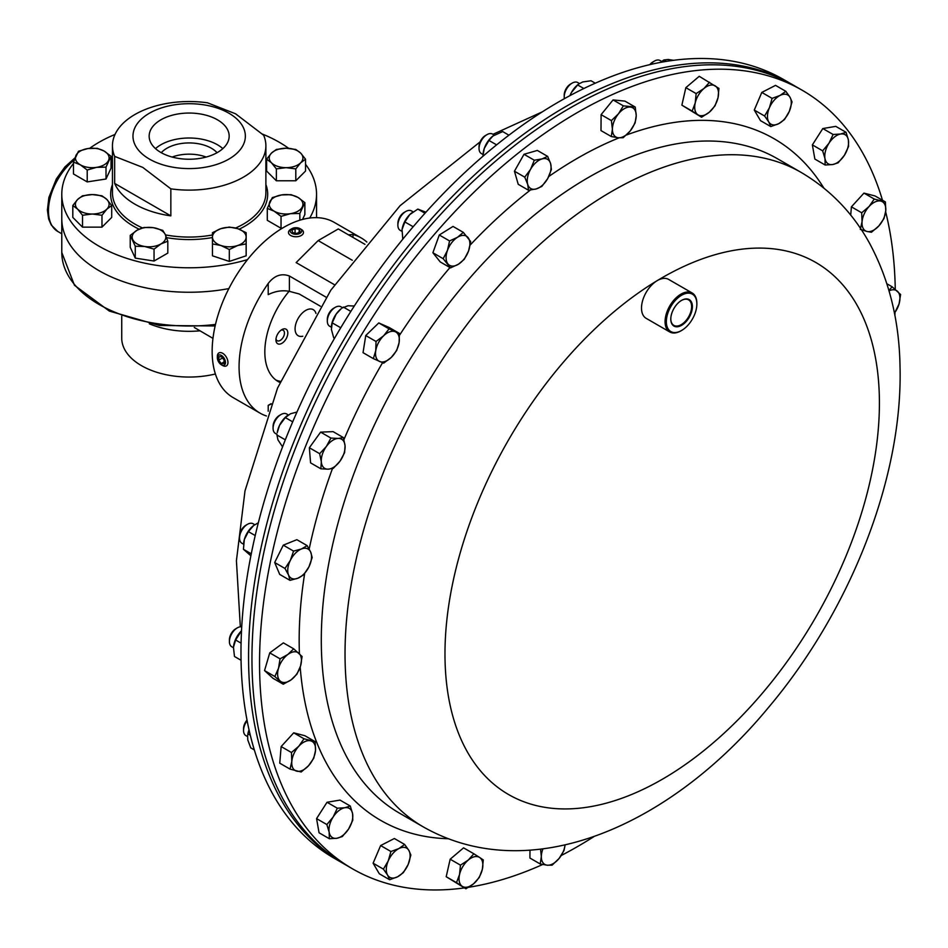 <?xml version="1.0" encoding="UTF-8"?>
<svg xmlns="http://www.w3.org/2000/svg" width="948" height="948" viewBox="0 0 948 948"><rect width="100%" height="100%" fill="white"/><g stroke="black" fill="none" stroke-linecap="round" stroke-linejoin="round"><path stroke-width="1.42" d="M276.01 338.815A6.02 3.484 120 0 0 277.195 340.723A6.02 3.484 120 0 0 280.205 340.427A6.02 3.484 120 0 0 284.139 335.118A6.02 3.484 120 0 0 283.215 330.295A6.02 3.484 120 0 0 280.975 330.224M281.876 329.62L281.876 329.62A8.39 4.847 120 0 0 275.939 339.905A8.39 4.847 120 0 0 281.876 343.33A8.39 4.847 120 0 0 287.813 333.044A8.39 4.847 120 0 0 281.876 329.62M121.735 316.241L121.735 338.128A67.438 38.927 0 0 0 141.477 365.655A67.438 38.927 0 0 0 215.397 373.986M149.322 323.801A67.438 38.927 0 0 0 199.898 330.828M99.102 270.713A127.376 73.541 180 0 1 61.786 218.715A127.376 73.541 0 0 0 99.102 270.713A127.376 73.541 0 0 0 228.859 288.583A127.376 73.541 180 0 1 99.102 270.713M315.968 313.433A15.061 8.698 120 0 0 313.255 309.664A15.061 8.698 120 0 0 305.718 310.411A15.061 8.698 120 0 0 295.883 323.683A15.061 8.698 120 0 0 298.193 335.746A15.061 8.698 120 0 0 302.803 336.22M212.968 338.377L194.293 327.475M155.496 148.623A40.006 23.096 180 0 1 160.876 144.771A40.006 23.096 180 0 1 222.827 148.623M160.876 119.815A40.006 23.096 180 0 1 204.472 114.803A40.006 23.096 180 0 1 229.167 136.145A40.006 23.096 180 0 1 217.459 152.474A40.006 23.096 180 0 1 173.851 157.487A40.006 23.096 180 0 1 149.156 136.145A40.006 23.096 180 0 1 160.876 119.815M206.178 157.048A31.474 18.166 0 0 0 172.145 157.048M161.267 152.699A31.474 18.166 180 0 1 166.907 148.255A31.474 18.166 180 0 1 217.068 152.699M228.895 113.203A56.193 32.445 180 0 1 228.895 159.086A56.193 32.445 180 0 1 149.429 159.086A56.193 32.445 180 0 1 149.429 113.203A56.193 32.445 180 0 1 228.895 113.203M114.661 156.396L142.757 167.393L170.841 188.842L170.841 215.871A76.729 44.295 180 0 1 134.912 204.176A76.729 44.295 180 0 1 114.661 183.426L114.661 156.396A76.729 44.295 180 0 1 112.445 145.826A76.729 44.295 180 0 1 207.482 102.811L235.578 113.796L263.663 135.244A76.729 44.295 180 0 1 265.89 145.826A76.729 44.295 180 0 1 170.841 188.842M262.371 134.059A127.376 73.541 180 0 1 279.233 142.236A127.376 73.541 180 0 1 288.642 148.315M305.529 164.324A127.376 73.541 180 0 1 316.537 194.233A127.376 73.541 180 0 1 309.688 218.04M247.523 259.61A127.376 73.541 180 0 1 99.102 246.243A127.376 73.541 180 0 1 61.786 194.233A127.376 73.541 180 0 1 73.47 163.483M89.669 148.326A127.376 73.541 180 0 1 115.016 134.45M170.841 215.871L114.661 183.426M299.829 213.466L304.865 202.623L297.98 197.421L291.107 194.684L281.71 194.909L272.325 197.587L267.289 208.43L274.162 211.179L281.035 216.369L290.432 213.691L299.829 213.466L299.829 220.209M304.865 202.623L304.865 214.509L302.578 219.415M282.623 228.018L281.035 228.267L281.035 216.369M281.035 228.267L267.289 220.315L267.289 208.43M281.71 194.909A16.839 9.729 180 0 1 297.98 197.421A16.839 9.729 180 0 1 302.341 206.818A16.839 9.729 180 0 1 290.432 213.691A16.839 9.729 0 0 1 274.162 211.179A16.839 9.729 180 0 1 269.801 201.782A16.839 9.729 180 0 1 281.71 194.909M305.529 159.181L300.658 153.09L295.8 149.452L286.071 148.22L276.354 149.452L271.483 153.09L266.625 159.181L271.483 162.807L276.354 168.898L286.071 167.666L295.8 168.898L300.658 162.807L305.529 159.181L305.529 171.067L295.8 180.784L295.8 168.898M295.8 180.784L276.354 180.784L276.354 168.898M276.354 180.784L266.625 171.067L266.625 159.181M271.483 153.09A16.839 9.729 180 0 1 286.071 148.22A16.839 9.729 180 0 1 300.658 153.09A16.839 9.729 180 0 1 300.658 162.807A16.839 9.729 0 0 1 286.071 167.666A16.839 9.729 180 0 1 271.483 162.807A16.839 9.729 180 0 1 271.483 153.09M78.494 151.23L73.47 162.084L80.343 164.822L87.216 170.024L96.613 167.346L106.01 167.121L111.035 156.266L104.162 151.076L97.288 148.326L87.891 148.552L78.494 151.23M111.035 156.266L111.035 168.152L106.01 179.006L87.216 181.909L73.47 173.97L73.47 162.084M106.01 179.006L106.01 167.121M87.216 181.909L87.216 170.024M96.613 167.346A16.839 9.729 180 0 1 80.343 164.822A16.839 9.729 180 0 1 75.982 155.425A16.839 9.729 180 0 1 87.891 148.552A16.839 9.729 0 0 1 104.162 151.076A16.839 9.729 180 0 1 108.522 160.461A16.839 9.729 180 0 1 96.613 167.346M72.806 205.526L77.665 209.164L82.523 215.255L92.252 214.023L101.981 215.255L106.84 209.164L111.698 205.526L106.84 199.436L101.981 195.798L92.252 194.577L82.523 195.798L77.665 199.436L72.806 205.526L72.806 217.412L82.523 227.141L82.523 215.255M101.981 215.255L101.981 227.141L111.698 217.412L111.698 205.526M101.981 227.141L82.523 227.141M106.84 209.164A16.839 9.729 180 0 1 92.252 214.023A16.839 9.729 180 0 1 77.665 209.164A16.839 9.729 180 0 1 77.665 199.436A16.839 9.729 0 0 1 92.252 194.577A16.839 9.729 180 0 1 106.84 199.436A16.839 9.729 180 0 1 106.84 209.164M135.268 246.243L144.665 246.468L154.05 249.146L160.935 243.944L167.808 241.207L165.296 234.559L162.772 230.364L153.375 227.686L143.989 227.461L137.116 230.198L130.232 235.4L135.268 246.243L135.268 258.129L130.232 247.286L130.232 235.4M167.808 241.207L167.808 253.092L154.05 261.032L135.268 258.129M154.05 261.032L154.05 249.146M165.296 234.559A16.839 9.729 180 0 1 160.935 243.944A16.839 9.729 180 0 1 144.665 246.468A16.839 9.729 180 0 1 132.756 239.595A16.839 9.729 0 0 1 137.116 230.198A16.839 9.729 180 0 1 153.375 227.686A16.839 9.729 180 0 1 165.296 234.559M229.309 249.525L237.723 245.496L246.148 243.92L246.148 232.687L237.723 228.658L229.309 227.07L220.884 228.658L212.459 232.687L212.459 243.92L220.884 245.496L229.309 249.525L229.309 261.423L212.459 255.806L212.459 243.92M246.148 243.92L246.148 255.806L229.309 261.423M237.723 228.658A16.839 9.729 180 0 1 246.148 237.071A16.839 9.729 180 0 1 237.723 245.496A16.839 9.729 180 0 1 220.884 245.496A16.839 9.729 0 0 1 212.459 237.071A16.839 9.729 180 0 1 220.884 228.658A16.839 9.729 180 0 1 237.723 228.658M280.454 381.369A64.737 37.375 -60 0 1 275.88 380.018M279.968 382.482A64.737 37.375 -60 0 1 278.226 381.582A64.737 37.375 -60 0 1 264.824 351.957A64.737 37.375 -60 0 1 289.104 291.261M334.514 284.744L296.143 262.596L318.161 240.579L352.289 260.273M366.864 242.048A101.152 58.397 120 0 0 361.164 237.924A101.152 58.397 120 0 0 352.976 234.523L348.627 234.808M361.164 237.924L334.253 222.389A101.152 58.397 120 0 0 256.304 249.49A101.152 58.397 120 0 0 212.151 351.281A101.152 58.397 120 0 0 233.101 397.579L260.025 413.127A101.152 58.397 120 0 0 266.435 415.982M326.159 297.234L289.401 276.01C281.426 273.036 274.363 275.524 268.213 283.464A101.152 58.397 120 0 0 239.074 366.817A101.152 58.397 120 0 0 260.025 413.127M320.4 306.228L299.153 293.951L289.401 291.344C282.338 290.017 275.276 291.119 268.213 294.627L268.213 283.464M268.213 411.242L268.213 405.365L271.128 403.682M268.213 405.365L270.915 404.215M364.956 244.347L338.294 228.954L318.161 240.579M221.417 364.802L222.662 365.525A7.489 4.325 -120 0 0 226.406 365.892A7.489 4.325 -120 0 0 225.529 355.915A7.489 4.325 -120 0 0 218.917 352.917A7.489 4.325 -120 0 0 217.365 356.341L217.365 357.787A5.724 3.306 -120 0 0 219.225 362.788A5.724 3.306 -120 0 0 221.417 364.802A5.724 3.306 -120 0 0 225.304 363.688A5.724 3.306 -120 0 0 223.609 357.455A5.724 3.306 -120 0 0 219.474 354.908A5.724 3.306 -120 0 0 217.365 357.787M223.989 363.522L224.131 360.074L221.559 356.685L218.846 356.732L218.692 360.169L221.263 363.57L223.989 363.522M224.06 361.958L221.263 363.57M222.531 357.965L218.692 360.169M291.925 228.658L290.669 229.38A7.489 4.325 0 0 0 288.476 232.438A7.489 4.325 0 0 0 288.654 233.35A7.489 4.325 0 0 0 296.771 236.739A7.489 4.325 0 0 0 303.467 232.438A7.489 4.325 0 0 0 303.289 231.513A7.489 4.325 0 0 0 301.274 229.38L300.018 228.658A5.724 3.306 0 0 0 291.925 228.658A5.724 3.306 0 0 0 290.372 231.691A5.724 3.306 0 0 0 297.186 234.215A5.724 3.306 0 0 0 301.571 230.293A5.724 3.306 0 0 0 300.018 228.658M296.89 233.433L300.089 231.75L299.177 229.309L295.053 228.551L291.854 230.234L292.766 232.675L296.89 233.433M295.053 233.089L295.053 228.551M299.177 232.236L299.177 229.309M802.198 90.25L791.225 83.91A449.553 259.551 120 0 0 321.325 381.06A449.553 259.551 120 0 0 341.671 862.562A449.553 259.551 120 0 1 259.397 555.504A449.553 259.551 120 0 1 791.225 83.91L783.629 79.537A449.553 259.551 120 0 0 251.812 551.132A449.553 259.551 120 0 0 334.087 858.189L345.06 864.517A449.553 259.551 -60 0 1 252.049 667.404A449.553 259.551 -60 0 1 444.707 210.018A449.553 259.551 -60 0 1 794.614 85.865A449.553 259.551 120 0 0 324.714 383.016A449.553 259.551 120 0 0 345.06 864.517L352.644 868.901A449.553 259.551 -60 0 1 259.634 671.788A449.553 259.551 -60 0 1 452.291 214.402A449.553 259.551 -60 0 1 802.198 90.25A449.553 259.551 -60 0 1 882.481 200.241M885.657 211.854A449.553 259.551 -60 0 1 895.22 287.363A449.553 259.551 -60 0 1 895.256 289.353M894.983 312.721A449.553 259.551 -60 0 1 894.876 315.471M594.041 836.539A449.553 259.551 -60 0 1 561.252 855.499M542.683 864.493A449.553 259.551 -60 0 1 468.62 887.281M464.378 887.909A449.553 259.551 -60 0 1 352.644 868.901M696.851 303.621A21.579 12.454 120 0 0 681.245 295.444A21.579 12.454 120 0 0 666.349 322.071A21.579 12.454 120 0 0 681.6 330.473A21.579 12.454 120 0 0 696.863 304.035A21.579 12.454 120 0 0 696.851 303.621M681.292 330.651A22.479 12.976 -60 0 1 680.972 330.84A22.479 12.976 -60 0 1 669.726 331.954A22.479 12.976 -60 0 1 665.081 322.095A22.479 12.976 -60 0 1 674.715 299.224A22.479 12.976 -60 0 1 692.206 293.015A22.479 12.976 -60 0 1 696.851 302.874A22.479 12.976 -60 0 1 696.863 303.301A22.479 12.976 -60 0 1 696.863 303.68M670.793 319.381A15.287 8.828 120 0 0 681.861 325.176A15.287 8.828 120 0 0 692.407 306.311A15.287 8.828 120 0 0 681.6 300.374A15.287 8.828 120 0 0 670.793 319.085A15.287 8.828 120 0 0 670.793 319.381M670.793 318.86A14.73 8.508 120 0 0 670.793 318.919A14.73 8.508 120 0 0 673.696 325.294A14.73 8.508 120 0 0 685.214 321.419A14.73 8.508 120 0 0 691.625 306.322A14.73 8.508 120 0 0 688.426 299.781A14.73 8.508 120 0 0 681.411 300.48M669.726 331.954L646.157 318.338A22.479 12.976 -60 0 1 641.512 308.491A22.479 12.976 -60 0 1 651.146 285.621A22.479 12.976 -60 0 1 668.636 279.411L692.206 293.015M785.833 91.316L780.026 95.452L772.099 98.367L769.397 107.799L764.574 116L768.745 121.913L770.783 126.582L778.711 123.678L784.517 119.531L789.34 111.331L792.042 101.898L789.992 97.217L785.833 91.316L775.535 85.367L761.801 92.418L772.099 98.367M764.574 116L754.276 110.063L760.486 120.645L770.783 126.582M754.276 110.063L761.801 92.418M768.745 121.913A16.839 9.729 -60 0 1 769.397 107.799A16.839 9.729 -60 0 1 780.026 95.452A16.839 9.729 -60 0 1 789.992 97.217A16.839 9.729 120 0 1 789.34 111.331A16.839 9.729 -60 0 1 778.711 123.678A16.839 9.729 -60 0 1 768.745 121.913M249.075 730.007L247.724 734.842A16.839 9.729 -60 0 1 249.028 729.83M250.296 735.245L247.985 733.918M247.618 735.624L247.784 739.973L250.758 747.877L254.325 749.927M233.564 646.169A16.839 9.729 -60 0 1 233.599 645.979A16.839 9.729 -60 0 1 240.247 632.103A16.839 9.729 -60 0 1 241.515 630.775L235.614 639.995L233.457 647.318L234.476 656.478L241.053 660.282M241.076 643.159L235.614 639.995M243.695 542.576A16.839 9.729 -60 0 1 243.707 542.457A16.839 9.729 -60 0 1 244.323 539.542A16.839 9.729 -60 0 1 253.353 525.749A16.839 9.729 -60 0 1 253.602 525.559L253.365 525.737M258.318 522.798L253.602 525.559L248.388 531.627L244.323 539.542L243.435 549.295L251.267 553.822M255.213 535.561L248.388 531.627M250.876 555.789L243.435 549.295M296.961 412.036L290.526 413.755L285.301 417.57L279.53 425.368L277.254 432.655A16.839 9.729 -60 0 1 279.53 425.368A16.839 9.729 -60 0 1 286.9 415.947A16.839 9.729 -60 0 1 287.126 415.769M292.695 421.848L285.301 417.57M285.301 439.836L276.935 435.002L277.977 439.896L282.575 446.852M331.468 325.709A16.839 9.729 -60 0 1 331.492 325.472A16.839 9.729 -60 0 1 336.196 314.049A16.839 9.729 -60 0 1 341.138 308.764L336.196 314.049L332.238 322.865L340.735 327.771M354.279 306.026L348.034 305.742L342.074 308.029M350.831 311.406L343.342 307.081M334.549 338.282L333.708 337.796L331.385 329.406L332.238 322.865M402.023 229.831A16.839 9.729 -60 0 1 402.059 229.594A16.839 9.729 -60 0 1 402.059 229.546A16.839 9.729 -60 0 1 409.749 214.603A16.839 9.729 -60 0 1 411.705 212.873A16.839 9.729 -60 0 1 411.811 212.802M425.913 212.198L417.807 209.105L409.749 214.603L404.867 221.951L413.162 226.738M424.977 213.241L417.807 209.105M402.793 239.192L402.059 229.546L404.867 221.951M483.184 152.972A16.839 9.729 -60 0 1 483.207 152.782A16.839 9.729 -60 0 1 484.286 148.409A16.839 9.729 -60 0 1 492.853 136.062A16.839 9.729 -60 0 1 492.96 135.991M508.934 135.185L502.677 131.571L492.913 136.026L488.955 140.446L496.586 144.854M482.852 156.325L484.286 148.409L488.955 140.446M569.938 95.63A16.839 9.729 -60 0 1 571.395 92.56A16.839 9.729 -60 0 1 578.031 84.55L578.742 83.993L577.664 84.953L583.826 88.52M595.261 83.199L591.066 80.77L582.783 81.943L578.742 83.993M569.985 95.606L571.395 92.56L577.664 84.953M673.542 60.305L668.233 59.487L663.837 59.973L666.254 61.371M660.898 62.058L663.837 59.973M846.078 132.305L840.663 134.012L833.114 134.486L828.943 143.278L822.651 150.839L824.973 158.541L825.151 165.011L832.7 164.537L838.115 162.831L844.407 155.271L848.579 146.478L848.389 140.008L846.078 132.305L835.78 126.368L822.817 128.549L833.114 134.486M822.651 150.839L812.365 144.89L814.865 159.063L825.151 165.011M812.365 144.89L822.817 128.549M824.973 158.541A16.839 9.729 -60 0 1 828.943 143.278A16.839 9.729 -60 0 1 840.663 134.012A16.839 9.729 -60 0 1 848.389 140.008A16.839 9.729 120 0 1 844.407 155.271A16.839 9.729 -60 0 1 832.7 164.537A16.839 9.729 -60 0 1 824.973 158.541M885.396 201.924L874.257 199.044L869.043 206.534L861.696 212.779L862.064 221.702L860.286 229.392L866.922 231.442L871.437 232.272L878.772 226.015L883.986 218.538L885.752 210.847L885.396 201.924L875.099 195.975L863.96 193.108L874.257 199.044M850.7 215.101L851.411 206.842L861.696 212.779M851.411 206.842L863.96 193.108M862.064 221.702A16.839 9.729 -60 0 1 869.043 206.534A16.839 9.729 -60 0 1 880.893 201.106A16.839 9.729 -60 0 1 885.752 210.847A16.839 9.729 120 0 1 878.772 226.015A16.839 9.729 -60 0 1 866.922 231.442A16.839 9.729 -60 0 1 862.064 221.702M894.462 313.35L899.06 303.976L900.6 294.508L892.175 286.817L888.928 290.372M886.913 283.772L892.175 286.817M894.414 313.077A16.839 9.729 120 0 0 899.06 303.976A16.839 9.729 -60 0 0 897.46 291.285A16.839 9.729 -60 0 0 889.058 290.846M552.08 865.18L559.119 858.426L564.036 850.439L565.079 844.952A16.839 9.729 -60 0 1 559.119 858.426A16.839 9.729 -60 0 1 547.209 865.192L552.08 865.18M540.218 863.984L547.209 865.192A16.839 9.729 120 0 1 541.332 856.625L540.218 863.984L529.92 858.035L529.979 850.238M540.561 849.218L541.332 856.625A16.839 9.729 -60 0 1 542.931 848.922M465.906 888.786L473.668 883.726L479.297 877.433L482.354 869.292L483.279 859.931L479.629 857.478L473.858 853.793L468.229 860.085L460.467 865.157L459.543 874.518L456.498 882.647L465.906 888.786L446.2 876.71L456.498 882.647M446.2 876.71L450.17 859.208L460.467 865.157M450.17 859.208L463.56 847.856L473.858 853.793M479.629 857.478A16.839 9.729 -60 0 1 482.354 869.292A16.839 9.729 -60 0 1 473.668 883.726A16.839 9.729 -60 0 1 462.269 886.333A16.839 9.729 120 0 1 459.543 874.518A16.839 9.729 -60 0 1 468.229 860.085A16.839 9.729 -60 0 1 479.629 857.478M389.616 879.732L397.544 876.817L403.338 872.67L408.173 864.469L410.863 855.037L408.825 850.356L404.654 844.455L398.847 848.59L390.92 851.505L388.23 860.938L383.407 869.138L387.566 875.051L389.616 879.732L379.319 873.783L373.109 863.201L383.407 869.138M373.109 863.201L380.634 845.557L390.92 851.505M380.634 845.557L394.356 838.506L404.654 844.455M408.825 850.356A16.839 9.729 -60 0 1 408.173 864.469A16.839 9.729 -60 0 1 397.544 876.817A16.839 9.729 -60 0 1 387.566 875.051A16.839 9.729 120 0 1 388.23 860.938A16.839 9.729 -60 0 1 398.847 848.59A16.839 9.729 -60 0 1 408.825 850.356M329.359 838.731L336.907 838.257L342.323 836.551L348.615 828.99L352.786 820.21L352.597 813.728L350.286 806.037L344.871 807.732L337.322 808.206L333.151 816.998L326.859 824.559L329.169 832.261L329.359 838.731L319.061 832.782L316.561 818.61L326.859 824.559M316.561 818.61L327.024 802.269L337.322 808.206M327.024 802.269L339.988 800.088L350.286 806.037M352.597 813.728A16.839 9.729 -60 0 1 348.615 828.99A16.839 9.729 -60 0 1 336.907 838.257A16.839 9.729 -60 0 1 329.169 832.261A16.839 9.729 120 0 1 333.151 816.998A16.839 9.729 -60 0 1 344.871 807.732A16.839 9.729 -60 0 1 352.597 813.728M247.013 720.089A9.006 5.202 120 0 0 243.541 728.645L243.541 730.47A11.234 6.494 120 0 0 245.876 735.612L247.523 736.56M247.132 720.717A11.234 6.494 120 0 0 243.541 730.47M290.041 769.112L301.18 771.992L308.527 765.735L313.741 758.258L315.506 750.567L315.151 741.644L304 738.776L298.786 746.254L291.451 752.511L291.806 761.422L290.041 769.112L279.743 763.176L281.153 746.562L291.451 752.511M281.153 746.562L293.714 732.828L304 738.776M293.714 732.828L304.853 735.707L315.151 741.644M315.506 750.567A16.839 9.729 -60 0 1 308.527 765.735A16.839 9.729 -60 0 1 296.677 771.162A16.839 9.729 -60 0 1 291.806 761.422A16.839 9.729 120 0 1 298.786 746.254A16.839 9.729 -60 0 1 310.636 740.826A16.839 9.729 -60 0 1 315.506 750.567M241.728 626.829A11.234 6.494 120 0 0 237.367 627.837L235.791 628.749A9.006 5.202 120 0 0 234.926 629.318A9.006 5.202 120 0 0 229.416 639.782L229.416 641.606A11.234 6.494 120 0 0 231.75 646.749L233.433 647.721M237.367 627.837A11.234 6.494 120 0 0 236.289 628.548A11.234 6.494 120 0 0 229.416 641.606M274.837 676.528L283.262 684.219L291.131 679.835L296.89 674.218L300.552 665.97L302.092 656.514L293.667 648.811L287.919 654.428L280.051 658.824L278.511 668.293L274.837 676.528L264.539 670.58L269.753 652.876L280.051 658.824M283.262 684.219L272.965 678.282L264.539 670.58M269.753 652.876L283.381 642.874L293.667 648.811M300.552 665.97A16.839 9.729 -60 0 1 291.131 679.835A16.839 9.729 -60 0 1 280.11 680.984A16.839 9.729 -60 0 1 278.511 668.293A16.839 9.729 120 0 1 287.919 654.428A16.839 9.729 -60 0 1 298.94 653.279A16.839 9.729 -60 0 1 300.552 665.97M254.775 524.73L253.104 523.758A11.234 6.494 120 0 0 248.672 523.734A11.234 6.494 120 0 0 247.475 524.315L245.899 525.228A9.006 5.202 120 0 0 239.536 536.26L239.536 538.073A11.234 6.494 120 0 0 241.858 543.228L243.506 544.176M247.475 524.315A11.234 6.494 120 0 0 239.536 538.073M284.981 568.468L288.559 575.021L289.993 580.354L297.862 578.233L303.597 574.879L308.953 566.821L312.176 557.519L310.731 552.186L307.164 545.633L301.428 548.975L293.56 551.096L290.337 560.398L284.981 568.468L274.683 562.519L283.274 545.159L293.56 551.096M289.993 580.354L279.707 574.417L274.683 562.519M283.274 545.159L296.866 539.685L307.164 545.633M308.953 566.821A16.839 9.729 -60 0 1 297.862 578.233A16.839 9.729 -60 0 1 288.559 575.021A16.839 9.729 -60 0 1 290.337 560.398A16.839 9.729 120 0 1 301.428 548.975A16.839 9.729 -60 0 1 310.731 552.186A16.839 9.729 -60 0 1 308.953 566.821M288.299 414.916L286.64 413.956A11.234 6.494 120 0 0 284.376 413.435A11.234 6.494 120 0 0 281.023 414.513L279.435 415.425A9.006 5.202 120 0 0 273.071 426.458L273.071 428.271A11.234 6.494 120 0 0 275.394 433.426L277.006 434.35M281.023 414.513A11.234 6.494 120 0 0 273.071 428.271M319.654 453.677L321.325 461.854L320.862 468.81L328.15 469.177L333.329 468.312L340.024 461.119L344.586 452.694L345.048 445.75L343.377 437.573L338.211 438.438L330.911 438.071L326.349 446.484L319.654 453.677L309.356 447.74L320.625 432.122L330.911 438.071M320.862 468.81L310.565 462.861L309.356 447.74M320.625 432.122L333.092 431.636L343.377 437.573M340.024 461.119A16.839 9.729 -60 0 1 328.15 469.177A16.839 9.729 -60 0 1 321.325 461.854A16.839 9.729 -60 0 1 326.349 446.484A16.839 9.729 120 0 1 338.211 438.438A16.839 9.729 -60 0 1 345.048 445.75A16.839 9.729 -60 0 1 340.024 461.119M341.233 306.998A11.234 6.494 120 0 0 340.889 306.773A11.234 6.494 120 0 0 340.51 306.583A11.234 6.494 120 0 0 335.26 307.33L333.684 308.242A9.006 5.202 120 0 0 327.321 319.275L327.321 321.088A11.234 6.494 120 0 0 329.643 326.242L331.314 327.202M335.26 307.33A11.234 6.494 120 0 0 327.321 321.088M376.036 341.481L375.752 350.665L373.334 358.617L383.667 363.143L391.24 357.455L396.691 350.535L399.108 342.584L399.392 333.4L389.071 328.873L383.62 335.793L376.036 341.481L365.75 335.533L378.773 322.936L389.071 328.873M373.334 358.617L363.037 352.668L365.75 335.533M378.773 322.936L389.095 327.463L399.392 333.4M391.24 357.455A16.839 9.729 -60 0 1 379.567 361.484A16.839 9.729 -60 0 1 375.752 350.665A16.839 9.729 -60 0 1 383.62 335.793A16.839 9.729 120 0 1 395.292 331.753A16.839 9.729 -60 0 1 399.108 342.584A16.839 9.729 -60 0 1 391.24 357.455M413.103 211.842L411.444 210.894A11.234 6.494 120 0 0 405.827 211.451L404.251 212.364A9.006 5.202 120 0 0 397.876 223.384L397.876 225.209A11.234 6.494 120 0 0 399.108 229.404A11.234 6.494 120 0 0 400.21 230.352L401.881 231.324M405.827 211.451A11.234 6.494 120 0 0 397.876 225.209M449.577 240.946L447.444 250.438L443.178 258.697L450.537 267.881L458.465 264.208L464.271 259.314L468.537 251.042L470.67 241.562L463.323 232.379L457.517 237.273L449.577 240.946L439.279 234.997L453.026 226.43L463.323 232.379M450.537 267.881L440.239 261.932L432.892 252.749L439.279 234.997M432.892 252.749L443.178 258.697M458.465 264.208A16.839 9.729 -60 0 1 447.918 263.899A16.839 9.729 -60 0 1 447.444 250.438A16.839 9.729 -60 0 1 457.517 237.273A16.839 9.729 120 0 1 468.051 237.581A16.839 9.729 -60 0 1 468.537 251.042A16.839 9.729 -60 0 1 458.465 264.208M494.287 135.054L492.593 134.083A11.234 6.494 120 0 0 486.976 134.64L485.4 135.552A9.006 5.202 120 0 0 479.036 146.585L479.036 148.398A11.234 6.494 120 0 0 479.333 150.744A11.234 6.494 120 0 0 481.359 153.552L482.994 154.488M486.976 134.64A11.234 6.494 120 0 0 479.036 148.398M534.305 160.224L530.584 169.301L524.742 177.157L527.692 184.315L528.51 190.252L536.248 188.936L541.853 186.412L547.707 178.556L551.416 169.479L550.598 163.542L547.648 156.384L542.043 158.92L534.305 160.224L524.007 154.287L537.35 150.436L547.648 156.384M528.51 190.252L518.224 184.303L514.444 171.221L524.007 154.287M514.444 171.221L524.742 177.157M536.248 188.936A16.839 9.729 -60 0 1 527.692 184.315A16.839 9.729 -60 0 1 530.584 169.301A16.839 9.729 -60 0 1 542.043 158.92A16.839 9.729 120 0 1 550.598 163.542A16.839 9.729 -60 0 1 547.707 178.556A16.839 9.729 -60 0 1 536.248 188.936M579.418 83.507L577.77 82.559A11.234 6.494 120 0 0 572.154 83.116L570.577 84.028A9.006 5.202 120 0 0 564.214 95.001A9.006 5.202 120 0 0 564.214 95.061A9.006 5.202 120 0 0 564.214 95.12M572.154 83.116A11.234 6.494 120 0 0 564.214 96.815A11.234 6.494 120 0 0 564.214 96.886A11.234 6.494 120 0 0 564.38 98.663M623.357 105.856L618.44 113.843L611.401 120.597L612.408 129.189L611.294 136.536L618.286 137.756L623.156 137.733L630.195 130.978L635.113 122.991L636.226 115.644L635.219 107.053L623.357 105.856L613.06 99.919L624.922 101.116L635.219 107.053M611.294 136.536L600.996 130.599L601.103 114.661L613.06 99.919M601.103 114.661L611.401 120.597M618.286 137.756A16.839 9.729 -60 0 1 612.408 129.189A16.839 9.729 -60 0 1 618.44 113.843A16.839 9.729 -60 0 1 630.349 107.077A16.839 9.729 120 0 1 636.226 115.644A16.839 9.729 -60 0 1 630.195 130.978A16.839 9.729 -60 0 1 618.286 137.756M661.692 61.454L660.069 60.518A11.234 6.494 120 0 0 654.452 61.063L652.876 61.975A9.006 5.202 120 0 0 649.83 64.63M654.452 61.063A11.234 6.494 120 0 0 650.589 64.452M709.531 82.251L703.902 88.543L696.14 93.603L695.216 102.977L692.17 111.106L701.579 117.244L709.341 112.184L714.97 105.892L718.015 97.751L718.94 88.389L699.233 76.302L685.842 87.666L696.14 93.603M692.17 111.106L681.873 105.157L701.579 117.244M681.873 105.157L685.842 87.666M697.941 114.791A16.839 9.729 -60 0 1 695.216 102.977A16.839 9.729 -60 0 1 703.902 88.543A16.839 9.729 -60 0 1 715.302 85.936A16.839 9.729 120 0 1 718.015 97.751A16.839 9.729 -60 0 1 709.341 112.184A16.839 9.729 -60 0 1 697.941 114.791M74.169 159.999A44.959 25.951 120 0 0 49.841 199.353A44.959 25.951 120 0 0 57.757 231.454L51.251 225.008L48.632 218.964L47.4 210.136L48.881 197.468L56.359 178.935L64.914 166.967L74.951 157.878M215.137 325.97L159.382 325.472L109.328 311.074L74.477 285.301L61.786 252.476A127.376 73.541 0 0 0 99.102 304.474A127.376 73.541 0 0 0 215.492 324.429M112.445 145.826L112.445 192.776A76.729 44.295 0 0 0 134.912 224.095A76.729 44.295 0 0 0 142.401 227.887M139.095 229.167A78.518 45.338 180 0 1 133.644 226.299A78.518 45.338 180 0 1 112.445 184.587M165.45 234.903A76.729 44.295 0 0 0 212.459 234.974M235.602 228.03A76.729 44.295 0 0 0 265.89 192.776L265.89 145.826M265.89 184.587A78.518 45.338 180 0 1 239.192 229.179M212.459 237.533A78.518 45.338 180 0 1 166.575 237.652M352.976 237.427L352.976 234.523M289.401 291.344L289.401 276.01M399.558 813.206A377.861 218.159 -60 0 1 321.372 647.52A377.861 218.159 -60 0 1 483.302 263.07A377.861 218.159 -60 0 1 777.419 158.719L801.155 172.429A377.861 218.159 -60 0 0 507.038 276.78A377.861 218.159 -60 0 0 345.108 661.23A377.861 218.159 -60 0 0 423.294 826.905L399.558 813.206M448.131 838.731A393.503 227.188 -60 0 1 300.196 667.119M299.426 653.717A393.503 227.188 -60 0 1 299.248 647.828A393.503 227.188 -60 0 1 304.664 573.564M445.039 659.855A307.199 177.359 -60 0 1 657.023 280.75A307.199 177.359 -60 0 1 879.353 397.176A307.199 177.359 -60 0 1 667.356 776.282A307.199 177.359 -60 0 1 445.039 659.855M309.178 549.022A393.503 227.188 -60 0 1 332.475 468.561M343.946 439.588A393.503 227.188 -60 0 1 382.554 362.729M399.487 335.284A393.503 227.188 -60 0 1 449.968 267.549M470.137 245.07A393.503 227.188 -60 0 1 530.394 190.05M548.762 176.529A393.503 227.188 -60 0 1 619.127 137.827M626.367 135.031A393.503 227.188 -60 0 1 823.812 188.024M57.757 231.454L61.786 233.789M61.786 252.476L61.786 194.233M316.537 217.661L316.537 194.233M240.33 626.794L236.419 560.742L245.011 490.815L277.551 388.052L330.805 290.195L400.103 205.68L480.103 141.88M493.007 134.308L542.244 111.888M423.294 826.905C531.413 888.24 671.516 824.76 768.022 708.049C850.036 611.105 902.875 478.183 900.031 366.852C899.332 320.886 889.129 279.624 869.435 243.032C852.892 213.051 830.14 189.517 801.155 172.429M696.863 304.035L696.863 303.301M681.6 330.473L680.972 330.84M340.889 306.773L342.501 307.709M564.214 95.061L564.214 96.886"/></g></svg>
